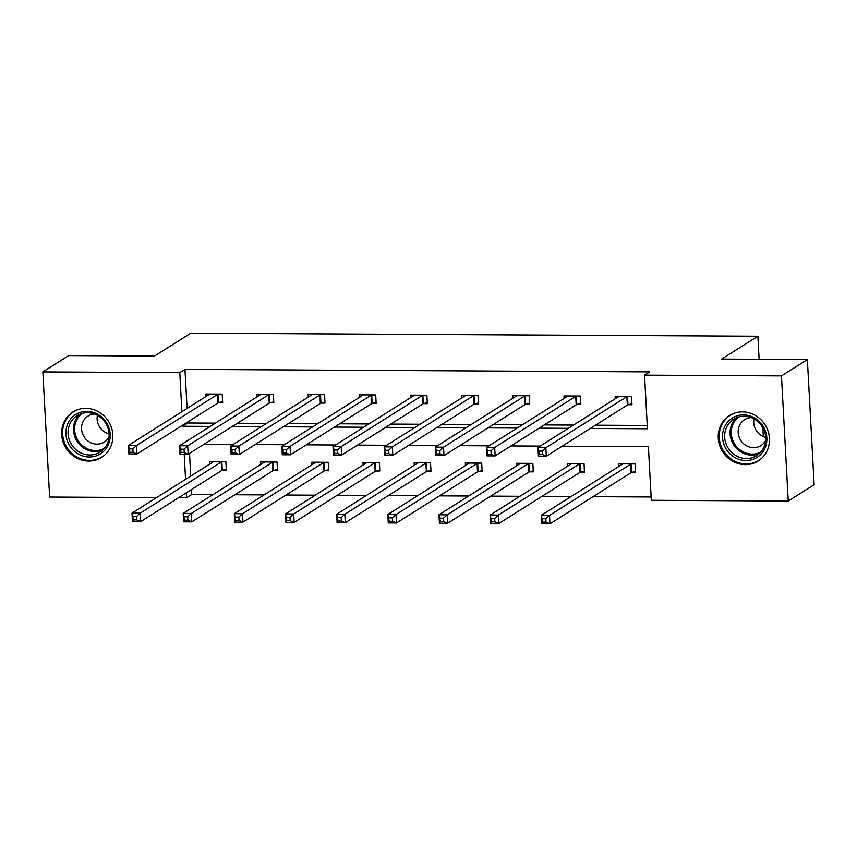 <?xml version="1.0" encoding="UTF-8"?>
<svg xmlns="http://www.w3.org/2000/svg" width="857" height="857" viewBox="0 0 857 857"><rect width="100%" height="100%" fill="white"/><g stroke="black" fill="none" stroke-linecap="round" stroke-linejoin="round"><path stroke-width="1.29" d="M85.807 408.328A26.867 25.11 57.8 0 1 111.517 427.836A26.867 25.11 57.8 0 1 101.565 457.434A26.867 25.11 57.8 0 1 88.667 461.087A26.867 25.11 57.8 0 1 62.957 441.58A26.867 25.11 57.8 0 1 72.899 411.981A26.867 25.11 57.8 0 1 85.807 408.328M742.43 411.863A26.867 25.11 57.8 0 1 768.14 431.371A26.867 25.11 57.8 0 1 758.188 460.97A26.867 25.11 57.8 0 1 745.29 464.623A26.867 25.11 57.8 0 1 719.569 445.126A26.867 25.11 57.8 0 1 729.521 415.516A26.867 25.11 57.8 0 1 742.43 411.863M156.574 497.628L49.631 497.049L42.85 371.927L68.753 355.58L154.528 356.041L190.8 333.169L757.877 336.223L721.605 359.094L807.369 359.565L814.15 484.687L788.247 501.034L651.309 500.295L648.406 446.69L562.117 446.229M191.475 489.572L191.743 494.521L212.922 494.639M234.861 494.757L264.085 494.907M286.024 495.025L315.247 495.185M337.187 495.303L366.41 495.464M388.36 495.582L417.573 495.742M439.523 495.86L468.747 496.01M490.686 496.128L519.91 496.289M541.849 496.407L571.073 496.567M593.023 496.685L651.127 496.996M191.743 494.521L186.558 497.788L178.513 497.746M807.369 359.565L781.466 375.902L788.247 501.034M763.308 436.599L762.826 427.686M759.131 359.297L757.877 336.223M270.159 402.811L273.833 402.833L273.372 394.381L256.971 394.295L257.111 396.812M372.495 403.368L376.159 403.39L375.698 394.927L359.297 394.841L359.437 397.369M474.821 403.915L478.495 403.936L478.035 395.484L461.634 395.398L461.773 397.916M577.147 404.472L580.821 404.493L580.36 396.03L563.96 395.945L564.099 398.462M187.812 421.933L187.865 422.994L215.364 423.144M237.314 423.262L266.527 423.422M288.477 423.54L317.701 423.69M339.64 423.808L368.864 423.969M390.803 424.086L420.026 424.247M441.966 424.365L471.189 424.526M493.139 424.644L522.352 424.793M544.302 424.911L573.526 425.072M595.465 425.19L647.26 425.468M590.28 428.457L647.431 428.768L644.528 375.162L649.713 371.895L184.962 369.388L187.083 408.435M628.32 404.74L631.984 404.761L631.523 396.309L615.133 396.223L615.262 398.741M525.984 404.193L529.658 404.215L529.197 395.763L512.797 395.666L512.936 398.194M423.658 403.636L427.322 403.658L426.872 395.206L410.471 395.12L410.599 397.637M321.321 403.09L324.996 403.111L324.535 394.659L308.134 394.563L308.274 397.091M218.996 402.544L222.659 402.554L222.209 394.102L205.809 394.016L205.948 396.534M42.85 371.927L179.788 372.656L181.898 411.703M184.962 369.388L179.788 372.656M644.528 375.162L781.466 375.902M182.627 425.201L182.68 426.261L210.179 426.411M184.201 454.242L185.562 479.342M186.29 492.839L186.558 497.788M540.178 446.111L510.954 445.951M489.004 445.833L459.791 445.672M437.841 445.554L408.618 445.394M386.678 445.276L357.455 445.126M335.515 445.008L306.292 444.847M284.342 444.729L255.129 444.569M233.179 444.451L203.955 444.301M232.129 426.529L261.353 426.69M283.292 426.807L312.516 426.957M334.455 427.075L363.679 427.236M385.629 427.354L414.842 427.514M436.791 427.632L466.015 427.793M487.954 427.911L517.178 428.061M539.117 428.179L568.341 428.339M189.515 453.407L190.747 476.074M209.611 464.173L209.472 461.655L225.873 461.741L226.323 470.193L222.659 470.172M260.774 464.451L260.635 461.934L277.036 462.019L277.497 470.472L273.822 470.45M311.937 464.73L311.798 462.202L328.199 462.298L328.66 470.75L324.985 470.729M363.1 464.997L362.961 462.48L379.362 462.566L379.822 471.018L376.159 471.007M414.263 465.276L414.135 462.759L430.525 462.844L430.985 471.296L427.322 471.275M465.437 465.555L465.297 463.026L481.698 463.123L482.148 471.575L478.485 471.554M516.6 465.833L516.46 463.305L532.861 463.391L533.322 471.853L529.647 471.832M567.763 466.101L567.623 463.583L584.024 463.669L584.485 472.121L580.81 472.111M618.925 466.379L618.797 463.862L635.187 463.948L635.648 472.4L631.984 472.378M187.865 422.994L182.68 426.261M618.143 396.93L618.111 396.234M631.93 403.754L627.967 404.836A3.449 0.632 -3.1 0 0 627.345 405.082L546.305 456.203L538.11 456.149L537.65 447.697L618.69 396.587A3.449 0.632 -3.1 0 0 618.85 396.384L618.797 396.245M538.903 451.093L537.65 447.697L545.855 447.74L546.305 456.203L542.363 454.499L542.181 451.114L538.903 451.093L539.085 454.478L542.363 454.499M627.86 396.288L627.517 396.384A3.449 0.632 -3.1 0 0 626.885 396.63L545.855 447.74L542.181 451.114M538.11 456.149L539.085 454.478M621.775 463.873L621.807 464.558M622.461 463.883L622.503 463.98A3.449 0.632 176.9 0 1 622.514 464.012A3.449 0.632 176.9 0 1 622.353 464.215L541.313 515.336L549.508 515.378L549.969 523.831L631.009 472.721A3.449 0.632 176.9 0 1 631.63 472.475L635.594 471.393M546.027 522.138L549.969 523.831L541.774 523.788L541.313 515.336L542.749 522.117L546.027 522.138L545.845 518.753L542.567 518.731M545.845 518.753L549.508 515.378L630.548 464.269A3.449 0.632 176.9 0 1 631.181 464.023L631.523 463.926M542.749 522.117L541.774 523.788M566.98 396.652L566.948 395.966M580.767 403.476L576.804 404.568A3.449 0.632 -3.1 0 0 576.183 404.804L495.142 455.924L486.947 455.881L486.487 447.418L567.527 396.309A3.449 0.632 -3.1 0 0 567.688 396.105A3.449 0.632 -3.1 0 0 567.677 396.063L567.634 395.966M487.74 450.825L486.487 447.418L494.682 447.472L495.142 455.924L491.2 454.221L491.018 450.836L487.74 450.825L487.922 454.199L491.2 454.221M576.697 396.009L576.343 396.105A3.449 0.632 -3.1 0 0 575.722 396.352L494.682 447.472L491.018 450.836M486.947 455.881L487.922 454.199M515.818 396.373L515.775 395.688M529.605 403.197L525.641 404.29A3.449 0.632 -3.1 0 0 525.02 404.525L443.98 455.645L435.774 455.603L435.324 447.15L516.364 396.03A3.449 0.632 -3.1 0 0 516.514 395.827A3.449 0.632 -3.1 0 0 516.514 395.784L516.471 395.688M436.567 450.546L435.324 447.15L443.519 447.193L443.98 455.645L440.037 453.942L439.855 450.568L436.567 450.546L436.749 453.931L440.037 453.942M525.523 395.741L525.18 395.838A3.449 0.632 -3.1 0 0 524.559 396.073L443.519 447.193L439.855 450.568M435.774 455.603L436.749 453.931M570.601 463.594L570.644 464.29M571.298 463.605L571.34 463.701A3.449 0.632 176.9 0 1 571.351 463.744A3.449 0.632 176.9 0 1 571.191 463.948L490.15 515.057L498.346 515.1L498.806 523.563L579.846 472.443A3.449 0.632 176.9 0 1 580.468 472.196L584.431 471.114M494.864 521.859L498.806 523.563L490.611 523.52L490.15 515.057L491.586 521.838L494.864 521.859L494.682 518.474L491.404 518.464M494.682 518.474L498.346 515.1L579.386 463.991A3.449 0.632 176.9 0 1 580.007 463.744L580.36 463.648M491.586 521.838L490.611 523.52M519.438 463.326L519.481 464.012M520.135 463.326L520.167 463.423A3.449 0.632 176.9 0 1 520.178 463.466A3.449 0.632 176.9 0 1 520.017 463.669L438.988 514.789L447.183 514.832L447.643 523.284L528.683 472.164A3.449 0.632 176.9 0 1 529.305 471.928L533.268 470.836M443.701 521.581L447.643 523.284L439.437 523.241L438.988 514.789L440.412 521.57L443.701 521.581L443.508 518.206L440.23 518.185M443.508 518.206L447.183 514.832L528.223 463.712A3.449 0.632 176.9 0 1 528.844 463.466L529.187 463.38M440.412 521.57L439.437 523.241M763.244 426.411A23.246 21.725 57.8 0 1 756.827 457.552A23.246 21.725 57.8 0 1 726.136 449.036A23.246 21.725 57.8 0 1 732.542 417.895A23.246 21.725 57.8 0 1 763.244 426.411M728.022 447.868A21.532 20.118 -122.2 0 0 756.688 455.603A21.532 20.118 -122.2 0 0 762.387 426.925A21.532 20.118 -122.2 0 0 733.721 419.191A21.532 20.118 -122.2 0 0 728.022 447.868M765.697 437.424A15.33 14.323 57.8 0 1 756.099 430.268A15.33 14.323 57.8 0 1 754.01 418.891M751.193 417.595A15.33 14.323 -122.2 0 0 744.594 419.662A15.33 14.323 -122.2 0 0 740.534 440.08A15.33 14.323 -122.2 0 0 760.941 445.586A15.33 14.323 -122.2 0 0 765.655 440.519M733.656 413.449A26.696 24.949 -122.2 0 0 730.443 415.142A26.696 24.949 -122.2 0 0 723.383 450.707A26.696 24.949 -122.2 0 0 758.927 460.305A26.696 24.949 -122.2 0 0 761.841 458.131M106.622 422.876A23.246 21.725 57.8 0 1 100.205 454.017A23.246 21.725 57.8 0 1 69.513 445.49A23.246 21.725 57.8 0 1 75.93 414.36A23.246 21.725 57.8 0 1 106.622 422.876M71.399 444.333A21.532 20.118 -122.2 0 0 100.065 452.067A21.532 20.118 -122.2 0 0 105.765 423.39A21.532 20.118 -122.2 0 0 77.098 415.645A21.532 20.118 -122.2 0 0 71.399 444.333M109.075 433.878A15.33 14.323 57.8 0 1 99.476 426.732A15.33 14.323 57.8 0 1 97.387 415.356M94.57 414.049A15.33 14.323 -122.2 0 0 87.971 416.127A15.33 14.323 -122.2 0 0 83.911 436.545A15.33 14.323 -122.2 0 0 104.329 442.051A15.33 14.323 -122.2 0 0 109.032 436.984M77.034 409.914A26.696 24.949 -122.2 0 0 73.82 411.606A26.696 24.949 -122.2 0 0 66.76 447.172A26.696 24.949 -122.2 0 0 102.304 456.76A26.696 24.949 -122.2 0 0 105.218 454.596M464.655 396.095L464.612 395.409M478.431 402.929L474.478 404.011A3.449 0.632 -3.1 0 0 473.846 404.258L392.817 455.367L384.611 455.324L384.15 446.872L465.19 395.752A3.449 0.632 -3.1 0 0 465.351 395.548A3.449 0.632 -3.1 0 0 465.34 395.505L465.297 395.409M385.404 450.268L384.15 446.872L392.356 446.915L392.817 455.367L388.864 453.674L388.682 450.289L385.404 450.268L385.586 453.653L388.864 453.674M474.36 395.463L474.017 395.559A3.449 0.632 -3.1 0 0 473.396 395.795L392.356 446.915L388.682 450.289M384.611 455.324L385.586 453.653M468.276 463.048L468.318 463.733M468.961 463.048L469.004 463.144A3.449 0.632 176.9 0 1 469.015 463.187A3.449 0.632 176.9 0 1 468.854 463.391L387.814 514.511L396.02 514.554L396.48 523.006L477.51 471.896A3.449 0.632 176.9 0 1 478.142 471.65L482.095 470.568M392.527 521.313L396.48 523.006L388.275 522.963L387.814 514.511L389.249 521.292L392.527 521.313L392.345 517.928L389.067 517.907M392.345 517.928L396.02 514.554L477.06 463.433A3.449 0.632 176.9 0 1 477.681 463.198L478.024 463.101M389.249 521.292L388.275 522.963M413.481 395.827L413.449 395.131M427.268 402.651L423.315 403.733A3.449 0.632 -3.1 0 0 422.683 403.979L341.643 455.099L333.448 455.046L332.987 446.593L414.027 395.484A3.449 0.632 -3.1 0 0 414.188 395.281A3.449 0.632 -3.1 0 0 414.177 395.238L414.135 395.141M334.241 450L332.987 446.593L341.193 446.636L341.643 455.099L337.701 453.396L337.519 450.011L334.241 450L334.423 453.374L337.701 453.396M423.197 395.184L422.855 395.281A3.449 0.632 -3.1 0 0 422.233 395.527L341.193 446.636L337.519 450.011M333.448 455.046L334.423 453.374M417.113 462.769L417.145 463.466M417.798 462.78L417.841 462.876A3.449 0.632 176.9 0 1 417.691 463.123L336.651 514.232L344.857 514.275L345.307 522.727L426.347 471.618A3.449 0.632 176.9 0 1 426.968 471.371L430.932 470.289M341.365 521.035L345.307 522.727L337.112 522.684L336.651 514.232L338.087 521.013L341.365 521.035L341.182 517.649L337.904 517.628M341.182 517.649L344.857 514.275L425.886 463.166A3.449 0.632 176.9 0 1 426.518 462.919L426.861 462.823M338.087 521.013L337.112 522.684M362.318 395.548L362.286 394.863M376.105 402.372L372.142 403.465A3.449 0.632 -3.1 0 0 371.52 403.701L290.48 454.821L282.285 454.778L281.824 446.315L362.865 395.206A3.449 0.632 -3.1 0 0 363.025 395.002A3.449 0.632 -3.1 0 0 363.014 394.959L362.972 394.863M283.078 449.721L281.824 446.315L290.02 446.368L290.48 454.821L286.538 453.117L286.356 449.732L283.078 449.721L283.26 453.096L286.538 453.117M372.034 394.916L371.692 395.002A3.449 0.632 -3.1 0 0 371.06 395.248L290.02 446.368L286.356 449.732M282.285 454.778L283.26 453.096M365.95 462.501L365.982 463.187M366.635 462.501L366.678 462.598A3.449 0.632 176.9 0 1 366.528 462.844L285.488 513.954L293.683 513.996L294.144 522.459L375.184 471.339A3.449 0.632 176.9 0 1 375.805 471.093L379.769 470.011M290.202 520.756L294.144 522.459L285.949 522.416L285.488 513.954L286.924 520.735L290.202 520.756L290.02 517.371L286.741 517.36M290.02 517.371L293.683 513.996L374.723 462.887A3.449 0.632 176.9 0 1 375.355 462.641L375.698 462.544M286.924 520.735L285.949 522.416M311.155 395.27L311.112 394.584M324.942 402.094L320.979 403.186A3.449 0.632 -3.1 0 0 320.357 403.433L239.317 454.542L231.122 454.499L230.662 446.047L311.702 394.927A3.449 0.632 -3.1 0 0 311.862 394.723L311.809 394.584M231.915 449.443L230.662 446.047L238.857 446.09L239.317 454.542L235.375 452.839L235.193 449.464L231.915 449.443L232.097 452.828L235.375 452.839M320.872 394.638L320.518 394.734A3.449 0.632 -3.1 0 0 319.897 394.97L238.857 446.09L235.193 449.464M231.122 454.499L232.097 452.828M314.776 462.223L314.819 462.909M315.472 462.223L315.515 462.319A3.449 0.632 176.9 0 1 315.526 462.362A3.449 0.632 176.9 0 1 315.365 462.566L234.325 513.686L242.52 513.729L242.981 522.181L324.021 471.061A3.449 0.632 176.9 0 1 324.642 470.825L328.606 469.732M239.039 520.478L242.981 522.181L234.786 522.138L234.325 513.686L235.761 520.467L239.039 520.478L238.857 517.103L235.568 517.082M238.857 517.103L242.52 513.729L323.56 462.609A3.449 0.632 176.9 0 1 324.182 462.373L324.535 462.277M235.761 520.467L234.786 522.138M259.992 394.991L259.95 394.306M273.779 401.826L269.816 402.908A3.449 0.632 -3.1 0 0 269.194 403.154L188.154 454.264L179.949 454.221L179.499 445.769L260.528 394.649A3.449 0.632 -3.1 0 0 260.689 394.445L260.646 394.306M180.741 449.164L179.499 445.769L187.694 445.811L188.154 454.264L184.212 452.571L184.019 449.186L180.741 449.164L180.923 452.55L184.212 452.571M269.698 394.359L269.355 394.456A3.449 0.632 -3.1 0 0 268.734 394.702L187.694 445.811L184.019 449.186M179.949 454.221L180.923 452.55M263.613 461.944L263.656 462.63M264.31 461.944L264.342 462.041A3.449 0.632 176.9 0 1 264.352 462.084A3.449 0.632 176.9 0 1 264.192 462.287L183.162 513.407L191.357 513.45L191.818 521.902L272.858 470.793A3.449 0.632 176.9 0 1 273.479 470.547L277.432 469.465M187.876 520.21L191.818 521.902L183.612 521.859L183.162 513.407L184.587 520.188L187.876 520.21L187.683 516.825L184.405 516.803M187.683 516.825L191.357 513.45L272.397 462.33A3.449 0.632 176.9 0 1 273.019 462.094L273.362 461.998M184.587 520.188L183.612 521.859M208.829 394.723L208.787 394.027M222.606 401.547L218.653 402.629A3.449 0.632 -3.1 0 0 218.021 402.876L136.991 453.996L128.786 453.942L128.325 445.49L209.365 394.381A3.449 0.632 -3.1 0 0 209.526 394.177A3.449 0.632 -3.1 0 0 209.515 394.134L209.472 394.038M129.578 448.897L128.325 445.49L136.531 445.533L136.991 453.996L133.039 452.292L132.856 448.907L129.578 448.897L129.761 452.271L133.039 452.292M218.535 394.081L218.192 394.177A3.449 0.632 -3.1 0 0 217.571 394.424L136.531 445.533L132.856 448.907M128.786 453.942L129.761 452.271M212.45 461.666L212.482 462.362M213.136 461.677L213.179 461.773A3.449 0.632 176.9 0 1 213.189 461.816A3.449 0.632 176.9 0 1 213.029 462.019L131.989 513.129L140.194 513.172L140.655 521.634L221.684 470.514A3.449 0.632 176.9 0 1 222.317 470.268L226.269 469.186M136.702 519.931L140.655 521.634L132.449 521.581L131.989 513.129L133.424 519.91L136.702 519.931L136.52 516.546L133.242 516.525M136.52 516.546L140.194 513.172L221.235 462.062A3.449 0.632 176.9 0 1 221.856 461.816L222.199 461.719M133.424 519.91L132.449 521.581M627.517 396.384L627.967 404.836M626.885 396.63L627.345 405.082M631.009 472.721L630.548 464.269M631.63 472.475L631.181 464.023M576.343 396.105L576.804 404.568M575.722 396.352L576.183 404.804M525.18 395.838L525.641 404.29M524.559 396.073L525.02 404.525M579.846 472.443L579.386 463.991M580.468 472.196L580.007 463.744M528.683 472.164L528.223 463.712M529.305 471.928L528.844 463.466M759.238 453.674A21.532 20.118 57.8 0 1 733.421 444.462A21.532 20.118 57.8 0 1 736.559 417.713M738.67 416.984A20.825 19.465 -122.2 0 0 734.503 443.797A20.825 19.465 -122.2 0 0 760.812 452.089M102.626 450.129A21.532 20.118 57.8 0 1 76.798 440.927A21.532 20.118 57.8 0 1 79.947 414.177M82.047 413.449A20.825 19.465 -122.2 0 0 77.88 440.262A20.825 19.465 -122.2 0 0 104.19 448.543M474.017 395.559L474.478 404.011M473.396 395.795L473.846 404.258M477.51 471.896L477.06 463.433M478.142 471.65L477.681 463.198M422.855 395.281L423.315 403.733M422.233 395.527L422.683 403.979M426.347 471.618L425.886 463.166M426.968 471.371L426.518 462.919M371.692 395.002L372.142 403.465M371.06 395.248L371.52 403.701M375.184 471.339L374.723 462.887M375.805 471.093L375.355 462.641M320.518 394.734L320.979 403.186M319.897 394.97L320.357 403.433M324.021 471.061L323.56 462.609M324.642 470.825L324.182 462.373M269.355 394.456L269.816 402.908M268.734 394.702L269.194 403.154M272.858 470.793L272.397 462.33M273.479 470.547L273.019 462.094M218.192 394.177L218.653 402.629M217.571 394.424L218.021 402.876M221.684 470.514L221.235 462.062M222.317 470.268L221.856 461.816M730.443 415.142L732.017 414.156M758.927 460.305L760.502 459.309M73.82 411.606L75.395 410.61M102.304 456.76L103.879 455.774"/></g></svg>
